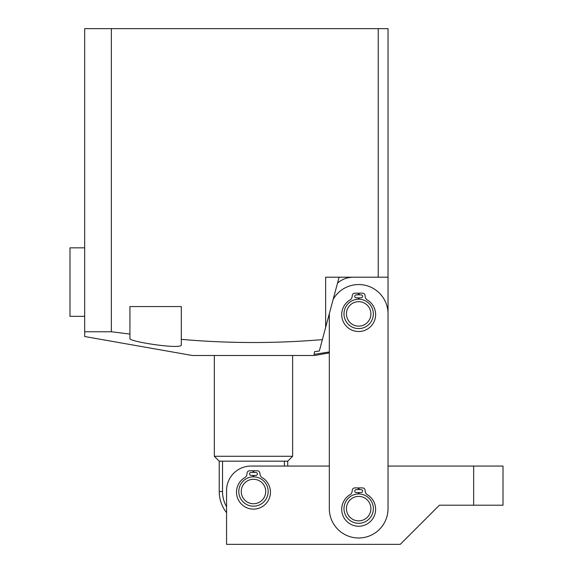 <?xml version="1.0" encoding="UTF-8"?>
<svg xmlns="http://www.w3.org/2000/svg" width="573" height="573" viewBox="0 0 573 573"><rect width="100%" height="100%" fill="white"/><g stroke="black" fill="none" stroke-linecap="round" stroke-linejoin="round"><path stroke-width="0.86" d="M314.692 351.614L313.94 354.422L314.692 351.614L319.326 350.998L322.377 339.617C275.262 343.571 228.24 343.485 181.304 339.352L181.304 306.562L129.928 306.562L129.928 334.066L111.348 331.76L84.675 331.76L84.675 336.509L192.313 355.489L314.634 355.489L329.31 352.904L329.31 466.064L251.024 466.064A24.467 24.467 0 0 0 226.564 490.531L226.564 544.35L400.255 544.35L439.398 505.207L473.649 505.207L473.649 466.064L503.008 466.064L503.008 505.207L473.649 505.207M313.94 354.422L329.31 351.937M181.304 344.831L181.304 339.352L181.304 344.831C182.658 349.91 128.223 341.601 129.928 338.485L129.928 334.066M84.675 331.76L84.675 28.65L388.028 28.65L388.028 341.988M353.405 277.203A24.467 24.467 0 0 0 337.533 283.055M388.028 277.203L325.643 277.203L325.643 327.419L322.377 339.617M378.237 277.203L378.237 28.65M111.348 331.76L111.348 28.65M339.094 277.203L325.643 327.419M264.683 496.397A12.234 12.234 0 0 0 258.366 480.296A12.234 12.234 0 0 0 242.264 486.62A12.234 12.234 0 0 0 248.582 502.722A12.234 12.234 0 0 0 264.683 496.397M240.023 485.639A14.676 14.676 0 0 1 259.34 478.054A14.676 14.676 0 0 1 266.925 497.378A14.676 14.676 0 0 1 247.608 504.963A14.676 14.676 0 0 1 240.023 485.639M226.564 506.783A30.942 30.942 0 0 1 222.532 491.505L219.223 491.505A34.251 34.251 0 0 0 226.564 512.692L226.564 534.566M219.223 491.505L219.223 461.172L214.331 456.28L292.617 456.28L292.617 355.489M295.059 466.064L287.725 466.064L287.725 461.172L219.223 461.172M287.725 461.172L292.617 456.28M214.331 456.28L214.331 355.489M284.416 466.064L284.416 461.172M222.532 491.505L222.532 461.172M473.649 466.064L388.028 466.064L388.028 342.547M333.157 299.378A29.359 29.359 0 0 1 388.028 313.897L388.028 508.631A29.359 29.359 0 0 1 358.669 537.99A29.359 29.359 0 0 1 329.31 508.631L329.31 313.897A29.359 29.359 0 0 1 329.31 313.725M351.407 518.479A12.234 12.234 0 0 0 368.511 515.893A12.234 12.234 0 0 0 365.932 498.789A12.234 12.234 0 0 0 348.828 501.368A12.234 12.234 0 0 0 351.407 518.479M367.379 496.82A14.676 14.676 0 0 1 370.48 517.347A14.676 14.676 0 0 1 349.953 520.442A14.676 14.676 0 0 1 346.858 499.921A14.676 14.676 0 0 1 367.379 496.82M349.294 306.046A12.234 12.234 0 0 0 350.819 323.279A12.234 12.234 0 0 0 368.045 321.754A12.234 12.234 0 0 0 366.519 304.521A12.234 12.234 0 0 0 349.294 306.046M369.922 323.322A14.676 14.676 0 0 1 349.244 325.156A14.676 14.676 0 0 1 347.417 304.478A14.676 14.676 0 0 1 368.095 302.644A14.676 14.676 0 0 1 369.922 323.322M253.13 476.836L253.094 475.411L251.024 475.411A1.468 1.468 0 0 1 249.563 473.943A1.468 1.468 0 0 1 251.024 472.474L253.022 472.474L252.987 470.72L249.47 470.805A2.45 2.45 0 0 0 247.099 472.926L246.906 474.394A4.405 4.405 0 0 1 244.793 477.603A16.954 16.954 0 0 0 253.474 509.125A16.954 16.954 0 0 0 262.155 477.603A4.405 4.405 0 0 1 260.042 474.394L259.848 472.926A2.45 2.45 0 0 0 257.478 470.805L253.961 470.72L253.925 472.474L255.923 472.474A1.468 1.468 0 0 1 257.384 473.943A1.468 1.468 0 0 1 255.923 475.411L253.853 475.411L253.818 476.836M358.326 299.228L358.29 297.802L356.22 297.802A1.468 1.468 0 0 1 354.751 296.334A1.468 1.468 0 0 1 356.22 294.866L358.218 294.866L358.182 293.111L354.666 293.197A2.45 2.45 0 0 0 352.295 295.317L352.101 296.785A4.405 4.405 0 0 1 349.988 299.994A16.954 16.954 0 0 0 358.669 331.516A16.954 16.954 0 0 0 367.343 299.994A4.405 4.405 0 0 1 365.237 296.785L365.044 295.317A2.45 2.45 0 0 0 362.673 293.197L359.156 293.111L359.113 294.866L361.112 294.866A1.468 1.468 0 0 1 362.58 296.334A1.468 1.468 0 0 1 361.112 297.802L359.049 297.802L359.013 299.228M358.326 493.962L358.29 492.536L356.22 492.536A1.468 1.468 0 0 1 354.751 491.068A1.468 1.468 0 0 1 356.22 489.6L358.218 489.6L358.182 487.845L354.666 487.924A2.45 2.45 0 0 0 352.295 490.051L352.101 491.519A4.405 4.405 0 0 1 349.988 494.728A16.954 16.954 0 0 0 358.669 526.243A16.954 16.954 0 0 0 367.343 494.728A4.405 4.405 0 0 1 365.237 491.519L365.044 490.051A2.45 2.45 0 0 0 362.673 487.924L359.156 487.845L359.113 489.6L361.112 489.6A1.468 1.468 0 0 1 362.58 491.068A1.468 1.468 0 0 1 361.112 492.536L359.049 492.536L359.013 493.962M69.992 316.346L69.992 247.844L84.675 247.844L84.675 316.346L69.992 316.346"/></g></svg>
